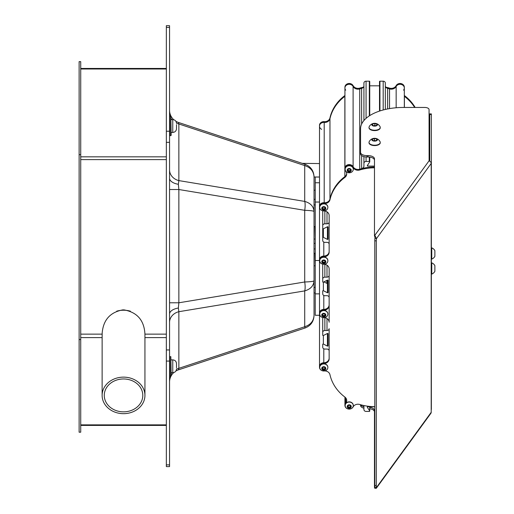 <?xml version="1.0" encoding="UTF-8"?>
<svg xmlns="http://www.w3.org/2000/svg" width="514" height="514" viewBox="0 0 514 514"><rect width="100%" height="100%" fill="white"/><g stroke="black" fill="none" stroke-linecap="round" stroke-linejoin="round"><path stroke-width="0.77" d="M169.556 322.387A12.844 11.122 180 0 1 178.859 311.696L178.859 368.332L178.364 369.881A12.844 12.844 0 0 0 175.91 370.992M314.035 191.356L314.035 176.861C313.643 171.226 310.54 167.468 304.725 165.572L305.136 164.319L178.364 122.422L178.859 123.97L178.859 180.607L178.364 184.288L178.859 189.518L178.859 302.785L178.364 308.021L178.859 311.696L304.725 290.898C310.54 289.202 313.643 285.835 314.035 280.798L314.035 315.448C313.643 321.077 310.54 324.842 304.725 326.731L305.136 327.983L178.364 369.881M314.035 199.278L314.035 211.505C313.643 210.913 310.54 210.515 304.725 210.316L178.859 189.518L169.556 189.518M173.764 372.566A12.844 12.844 0 0 0 169.556 382.075M169.556 169.916A12.844 11.122 0 0 0 178.859 180.607L304.725 201.404L304.725 165.572L178.859 123.97A12.844 11.122 -0 0 1 176.508 123.161M171.83 119.601A12.844 11.122 -0 0 1 171.156 118.663M170.063 116.389A12.844 11.122 -0 0 1 169.556 113.279M178.364 122.422A12.844 12.844 0 0 1 175.91 121.31M173.764 119.736A12.844 12.844 0 0 1 169.556 110.227M314.035 296.989L314.035 299.771M305.136 164.319C310.784 166.587 313.752 170.764 314.035 176.861L314.035 283.612M314.035 294.233L314.035 292.961L315.23 292.961M169.556 27.422L166.343 27.422L166.343 25.7L169.556 25.7L169.556 466.603L166.343 466.603L166.343 464.887L169.556 464.887M169.556 361.079L166.343 361.079L166.343 464.887M166.343 27.422L166.343 131.224L169.556 131.224M169.556 142.346L166.343 142.346L166.343 349.957L169.556 349.957M166.343 361.079L166.343 349.957M166.343 142.346L166.343 131.224M169.556 302.785L178.859 302.785L304.725 281.987C310.54 281.788 313.643 281.389 314.035 280.798M176.508 369.142A12.844 11.122 180 0 1 178.859 368.332L304.725 326.731L304.725 290.898A10.704 2.911 80.6 0 0 304.725 281.987L304.725 210.316A10.704 2.911 99.4 0 0 304.725 201.404C310.54 203.101 313.643 206.467 314.035 211.505M169.556 379.024A12.844 11.122 180 0 1 170.063 375.914M171.156 373.639A12.844 11.122 180 0 1 171.83 372.708M322.079 317.305A4.279 3.707 -0 0 1 319.509 313.906L319.509 315.275L315.23 315.275L315.23 177.028L319.509 177.028M315.23 293.873L319.509 293.873L319.509 260.553A4.279 3.707 -0 0 1 323.794 256.846A5.352 4.632 180 0 0 329.14 252.213L329.14 215.546A5.352 4.632 180 0 0 324.116 210.92M319.509 293.873L319.509 313.11A4.279 3.707 -0 0 1 323.794 309.402A4.279 3.707 180 0 0 319.509 313.11L319.509 293.873M315.23 202.028L319.509 202.028L319.509 206.403A4.279 3.707 -0 0 1 324.199 202.709A4.279 3.707 180 0 0 319.509 206.403L319.509 126.136A4.279 3.707 0 0 1 324.199 122.441A4.279 3.707 180 0 0 319.509 126.136A4.279 3.707 0 0 0 321.648 129.348M322.079 210.599A4.279 3.707 -0 0 1 319.509 207.206L319.509 260.508L315.23 260.508M315.23 238.766L314.96 226.513L314.035 226.513M315.23 265.526L314.96 253.267L314.035 253.267M323.91 281.884L326.872 283.368L326.872 280.4M324.707 122.467A5.352 4.632 0 0 1 324.199 122.441A5.352 4.632 180 0 0 324.707 122.467A5.352 4.632 180 0 0 329.962 118.702A5.352 4.632 0 0 1 324.707 122.467M324.707 202.728A5.352 4.632 0 0 1 324.199 202.709A5.352 4.632 180 0 0 324.707 202.728A5.352 4.632 180 0 0 329.962 198.969A5.352 4.632 0 0 1 324.707 202.728M357.969 89.173A5.352 4.632 0 0 1 353.105 86.468A4.279 3.707 180 0 0 348.299 84.386A4.279 3.707 180 0 0 344.926 88.01A4.279 3.707 0 0 1 348.299 84.386A4.279 3.707 0 0 1 353.105 86.468A5.352 4.632 180 0 0 357.969 89.173A5.352 4.632 180 0 0 359.723 88.922A5.352 4.632 0 0 1 357.969 89.173M357.969 169.44A5.352 4.632 0 0 1 353.105 166.735A4.279 3.707 180 0 0 348.299 164.653A4.279 3.707 180 0 0 344.926 168.277A4.279 3.707 -0 0 1 348.299 164.653A4.279 3.707 -0 0 1 353.105 166.735A5.352 4.632 180 0 0 357.969 169.44A5.352 4.632 180 0 0 359.723 169.183A5.352 4.632 0 0 1 357.969 169.44M389.528 108.602L389.528 88.922A5.352 4.632 180 0 0 391.282 89.173A5.352 4.632 180 0 0 396.153 86.468A4.279 3.707 0 0 1 400.952 84.386A4.279 3.707 0 0 1 404.325 88.01A4.279 3.707 180 0 0 400.952 84.386A4.279 3.707 180 0 0 396.153 86.468A5.352 4.632 0 0 1 391.282 89.173A5.352 4.632 0 0 1 389.528 88.922A45.483 39.392 180 0 0 387.62 88.389A3.212 2.782 0 0 1 385.327 85.722M322.079 370.658A4.279 3.707 -0 0 1 319.509 367.259A4.279 3.707 -0 0 1 323.794 363.552A5.352 4.632 180 0 0 329.14 358.92L329.14 328.658A2.14 1.857 0 0 1 327 330.515L324.861 330.515A2.14 1.857 180 0 0 322.721 332.365L322.721 335.186A0.43 0.373 180 0 0 323.364 335.507L327.431 333.47A0.43 0.373 0 0 1 328.073 333.792L328.073 345.774A0.43 0.373 0 0 1 327.431 346.095L323.364 344.059A0.43 0.373 180 0 0 322.721 344.38L322.721 347.201A2.14 1.857 180 0 0 324.861 349.051L327 349.051A2.14 1.857 0 0 1 329.14 350.908M327.643 292.787A0.43 0.373 0 0 1 327.431 292.742L323.364 290.706A0.43 0.373 180 0 0 322.721 291.027L322.721 293.847A2.14 1.857 180 0 0 324.861 295.698L327 295.698A2.14 1.857 0 0 1 329.14 297.555L329.14 275.311A2.14 1.857 0 0 1 327 277.162L324.861 277.162A2.14 1.857 180 0 0 322.721 279.018L322.721 281.833A0.43 0.373 180 0 0 323.364 282.154L327.431 280.117A0.43 0.373 0 0 1 328.073 280.438L328.073 292.421A0.43 0.373 0 0 1 327.643 292.787M329.14 217.287L329.14 221.958A2.14 1.857 0 0 1 327 223.808L324.861 223.808A2.14 1.857 180 0 0 322.721 225.665L322.721 228.479A0.43 0.373 180 0 0 323.364 228.801L327.431 226.764A0.43 0.373 0 0 1 328.073 227.085L328.073 239.068A0.43 0.373 0 0 1 327.431 239.389L323.364 237.352A0.43 0.373 180 0 0 322.721 237.674L322.721 240.494A2.14 1.857 180 0 0 324.861 242.345L327 242.345A2.14 1.857 0 0 1 329.14 244.201M329.14 251.41A5.352 4.632 0 0 1 323.794 256.049A4.279 3.707 180 0 0 319.509 259.756A4.279 3.707 -0 0 1 323.794 256.049A5.352 4.632 180 0 0 329.14 251.41M329.14 304.763A5.352 4.632 0 0 1 323.794 309.402A5.352 4.632 180 0 0 329.14 304.763L329.14 297.555M329.14 358.117A5.352 4.632 0 0 1 323.794 362.749A4.279 3.707 180 0 0 319.509 366.456A4.279 3.707 -0 0 1 323.794 362.749A5.352 4.632 180 0 0 329.14 358.117M346.693 400.149A5.352 4.632 0 0 1 345.723 402.436A4.279 3.707 180 0 0 344.926 404.589A4.279 3.707 -0 0 1 345.723 402.436A5.352 4.632 180 0 0 346.693 400.149M363.475 405.45A3.212 2.782 0 0 1 363.925 406.87L363.925 409.555A2.14 1.857 180 0 0 366.064 411.412L369.315 411.412A0.43 0.373 180 0 0 369.688 410.853L367.343 407.332A0.43 0.373 0 0 1 367.709 406.78L374.79 406.78M374.475 166.086L367.709 166.086A0.43 0.373 0 0 1 367.343 165.527L369.688 162.006A0.43 0.373 180 0 0 369.315 161.447L366.064 161.447A2.14 1.857 180 0 0 363.925 163.304L363.925 165.99A3.212 2.782 0 0 1 361.631 168.65A45.483 39.392 180 0 0 359.723 169.183A45.483 39.392 -0 0 1 374.475 167.011M346.693 173.514A5.352 4.632 0 0 1 344.862 176.617A45.483 39.392 180 0 0 329.962 198.969A45.483 39.392 -0 0 1 344.862 176.617A5.352 4.632 180 0 0 346.693 173.514M319.509 126.136L319.509 125.332A4.279 3.707 0 0 1 324.199 121.645A5.352 4.632 180 0 0 324.707 121.664A5.352 4.632 180 0 0 329.962 117.905A45.483 39.392 0 0 1 344.862 95.546L344.862 96.349A45.483 39.392 180 0 0 329.962 118.702A45.483 39.392 0 0 1 344.862 96.349A5.352 4.632 180 0 0 344.926 96.298A5.352 4.632 0 0 1 344.862 96.349L344.862 177.42A5.352 4.632 180 0 0 346.712 173.912A5.352 4.632 180 0 0 345.723 171.226A4.279 3.707 -0 0 1 344.926 169.074A4.279 3.707 -0 0 1 348.299 165.457A4.279 3.707 -0 0 1 353.105 167.538A5.352 4.632 180 0 0 357.969 170.243A5.352 4.632 180 0 0 359.723 169.986A45.483 39.392 -0 0 1 374.475 167.815M363.925 85.722A3.212 2.782 0 0 1 361.631 88.389A45.483 39.392 180 0 0 359.723 88.922L359.723 169.986M369.688 81.739A0.43 0.373 180 0 0 369.315 81.186L366.064 81.186A2.14 1.857 180 0 0 363.925 83.037L363.925 120.539M379.505 85.819L369.746 85.819M385.327 109.443L385.327 83.037A2.14 1.857 180 0 0 383.187 81.186L379.936 81.186A0.43 0.373 180 0 0 379.563 81.739M404.325 95.495A5.352 4.632 180 0 0 404.389 95.546L404.389 96.349A5.352 4.632 0 0 1 404.325 96.298A5.352 4.632 180 0 0 404.389 96.349A45.483 39.392 0 0 1 414.669 107.452A45.483 39.392 180 0 0 404.389 96.349L404.389 107.452M429.743 126.136A4.279 3.707 180 0 0 429.055 124.118A4.279 3.707 0 0 1 429.743 126.136A4.279 3.707 0 0 1 429.055 128.153M322.721 225.665L322.721 210.804L322.721 225.665M322.721 237.674L322.721 228.479M322.721 279.018L322.721 264.157M329.14 321.449L329.14 268.899A5.352 4.632 180 0 0 324.116 264.273M322.721 332.365L322.721 317.511L322.721 332.365M322.721 344.38L322.721 347.201M363.925 163.304L363.925 156.616M319.509 206.403L319.509 207.206A4.279 3.707 -0 0 1 324.199 203.512A5.352 4.632 180 0 0 324.707 203.531A5.352 4.632 180 0 0 329.962 199.773A45.483 39.392 -0 0 1 344.862 177.42M347.496 408.784A4.279 3.707 -0 0 1 344.926 405.385A4.279 3.707 -0 0 1 345.723 403.239A5.352 4.632 180 0 0 346.712 400.554A5.352 4.632 180 0 0 344.862 397.046A45.483 39.392 -0 0 1 329.962 374.693A5.352 4.632 180 0 0 324.495 370.935M374.79 406.651A45.483 39.392 -0 0 1 374.629 406.651A45.483 39.392 -0 0 1 359.723 404.479A5.352 4.632 180 0 0 353.105 406.927A4.279 3.707 -0 0 1 350.927 408.784M322.079 263.952A4.279 3.707 -0 0 1 319.509 260.553L319.509 259.756M319.509 313.11L319.509 313.906A4.279 3.707 -0 0 1 323.794 310.199A5.352 4.632 180 0 0 329.14 305.567M329.14 322.252A5.352 4.632 180 0 0 324.116 317.626M376.299 485.608L374.79 485.338A6.419 1.902 -79.7 0 0 374.957 487.227L376.466 487.503A6.419 1.902 -79.7 0 1 376.299 485.608L376.299 240.97A6.419 1.902 -79.7 0 1 376.466 238.624L431.201 163.426A2.397 1.947 -143.9 0 0 429.106 160.972L429.055 109.591A4.279 2.14 -0 0 0 424.776 107.452L403.368 107.452A42.81 21.402 -0 0 0 363.141 121.535A42.81 21.402 -0 0 0 360.558 128.853L360.558 153.789A6.419 3.212 180 0 0 366.983 157.001L368.05 157.001A6.419 3.212 -0 0 1 374.475 160.214M374.79 485.338L374.79 240.693A6.419 1.902 -79.7 0 1 374.957 238.348L376.466 238.624L374.847 235.277L374.957 238.348M431.201 163.426L431.201 412.305A2.397 1.947 -143.9 0 1 430.893 413.301L376.299 488.3L374.847 488.3L374.892 486.848M431.349 113.909L431.349 114.487L429.743 114.487L429.743 113.909L431.349 113.909M431.201 409.742A2.397 1.195 -0 0 0 431.349 409.337L431.349 114.487M429.743 161.216L429.743 114.487M431.201 165.579L431.349 165.579A2.397 1.195 180 0 1 431.201 165.99M431.201 412.305L376.466 487.503L376.299 488.3M363.925 408.251A6.419 3.212 0 0 1 360.558 405.424L360.558 404.724M360.732 404.769A6.419 3.212 0 0 0 363.925 406.857M369.746 408.752A6.419 3.212 180 0 1 374.475 411.849M369.688 407.351A6.419 3.212 180 0 1 374.475 410.455L374.475 485.833A6.419 3.212 0 0 0 374.847 486.912M374.847 488.3A6.419 3.212 0 0 1 374.475 487.221L374.475 485.833M429.055 160.805L374.847 235.277A6.419 3.212 180 0 1 374.475 234.198L374.475 235.585A6.419 3.212 180 0 0 374.847 236.665M374.475 234.198L374.475 158.82A6.419 3.212 -0 0 0 368.05 155.613L366.983 155.613A6.419 3.212 180 0 1 360.558 152.401M385.783 87.142A45.483 39.392 0 0 1 389.528 88.119A5.352 4.632 180 0 0 391.282 88.369A5.352 4.632 180 0 0 396.153 85.665A4.279 3.707 0 0 1 400.952 83.583A4.279 3.707 0 0 1 404.325 87.207L404.325 88.01A4.279 3.707 0 0 1 403.535 90.156M345.723 90.156A4.279 3.707 0 0 1 344.926 88.01L344.926 87.207A4.279 3.707 0 0 1 348.299 83.583A4.279 3.707 0 0 1 353.105 85.665A5.352 4.632 180 0 0 357.969 88.369A5.352 4.632 180 0 0 359.723 88.119A45.483 39.392 0 0 1 363.475 87.142M404.389 95.546A45.483 39.392 0 0 1 415.151 107.452M429.055 123.315A4.279 3.707 0 0 1 429.743 125.332M347.496 83.808A4.067 3.521 0 0 1 347.837 83.686A4.067 3.521 0 0 1 349.212 83.48A4.067 3.521 0 0 1 350.58 83.686A4.067 3.521 0 0 1 350.927 83.808M322.079 121.934A4.067 3.521 0 0 1 322.419 121.812A4.067 3.521 0 0 1 323.794 121.606A4.067 3.521 0 0 1 324.488 121.657A4.626 4.626 0 0 0 322.419 121.812M398.331 83.808A4.067 3.521 0 0 1 398.671 83.686A4.067 3.521 0 0 1 400.046 83.48A4.067 3.521 0 0 1 401.415 83.686A4.067 3.521 0 0 1 401.762 83.808M322.509 208.022A1.336 1.156 180 0 0 323.916 208.838L323.152 208.902L322.477 208.086M327.855 207.303A4.067 3.521 180 0 0 327.861 207.206A4.067 3.521 180 0 0 323.402 203.698A4.067 3.521 180 0 0 319.727 207.206A4.067 3.521 180 0 0 319.727 207.303M327.842 207.071A4.067 3.521 180 0 0 323.402 203.897A4.067 3.521 180 0 0 319.727 207.405A4.067 3.521 180 0 0 319.747 207.74A4.067 3.521 180 0 0 322.419 210.721A4.067 3.521 180 0 0 324.18 210.913A4.067 3.521 180 0 0 325.163 210.721A4.067 3.521 180 0 0 327.861 207.405A4.067 3.521 180 0 0 327.842 207.071M325.818 208.215A2.03 1.76 180 0 0 321.77 208.549A2.03 1.76 180 0 0 325.818 208.215M324.687 209.468L323.152 209.596L322.252 208.511L322.895 207.29L324.43 207.161L325.33 208.254L324.687 209.468L324.687 208.774L323.916 208.838A1.336 1.156 180 0 0 325.009 208.164L324.687 208.774M323.152 208.902L323.152 209.596M322.509 261.375A1.336 1.156 180 0 0 323.916 262.191L323.152 262.256L322.477 261.44M327.855 260.656A4.067 3.521 180 0 0 327.861 260.553A4.067 3.521 180 0 0 323.402 257.051A4.067 3.521 180 0 0 319.727 260.553A4.067 3.521 180 0 0 319.727 260.656M327.842 260.425A4.067 3.521 180 0 0 323.402 257.251A4.067 3.521 180 0 0 319.727 260.759A4.067 3.521 180 0 0 319.747 261.093A4.067 3.521 180 0 0 322.419 264.074A4.067 3.521 180 0 0 324.18 264.267A4.067 3.521 180 0 0 325.163 264.074A4.067 3.521 180 0 0 327.861 260.759A4.067 3.521 180 0 0 327.842 260.425M325.818 261.568A2.03 1.76 180 0 0 321.77 261.902A2.03 1.76 180 0 0 325.818 261.568M324.687 262.821L323.152 262.95L322.252 261.864L322.895 260.643L324.43 260.514L325.33 261.607L324.687 262.821L324.687 262.127L323.916 262.191A1.336 1.156 180 0 0 325.009 261.517L324.687 262.127M323.152 262.256L323.152 262.95M322.509 314.729A1.336 1.156 180 0 0 323.916 315.545L323.152 315.609L322.477 314.793M327.855 314.009A4.067 3.521 180 0 0 327.861 313.906A4.067 3.521 180 0 0 323.402 310.405A4.067 3.521 180 0 0 319.727 313.906A4.067 3.521 180 0 0 319.727 314.009M327.842 313.778A4.067 3.521 180 0 0 323.402 310.604A4.067 3.521 180 0 0 319.727 314.112A4.067 3.521 180 0 0 319.747 314.446A4.067 3.521 180 0 0 322.419 317.427A4.067 3.521 180 0 0 324.18 317.62A4.067 3.521 180 0 0 325.163 317.427A4.067 3.521 180 0 0 327.861 314.112A4.067 3.521 180 0 0 327.842 313.778M325.818 314.921A2.03 1.76 180 0 0 321.77 315.255A2.03 1.76 180 0 0 325.818 314.921M324.687 316.174L323.152 316.303L322.252 315.217L322.895 313.996L324.43 313.868L325.33 314.96L324.687 316.174L324.687 315.48L323.916 315.545A1.336 1.156 180 0 0 325.009 314.87L324.687 315.48M323.152 315.609L323.152 316.303M322.509 368.082A1.336 1.156 180 0 0 323.916 368.898L323.152 368.962L322.477 368.14M327.855 367.362A4.067 3.521 180 0 0 327.861 367.259A4.067 3.521 180 0 0 323.402 363.758A4.067 3.521 180 0 0 319.727 367.259A4.067 3.521 180 0 0 319.727 367.362M327.842 367.131A4.067 3.521 180 0 0 323.402 363.957A4.067 3.521 180 0 0 319.727 367.465A4.067 3.521 180 0 0 319.747 367.799A4.067 3.521 180 0 0 322.419 370.78A4.067 3.521 180 0 0 324.18 370.973A4.067 3.521 180 0 0 325.163 370.78A4.067 3.521 180 0 0 327.861 367.465A4.067 3.521 180 0 0 327.842 367.131M325.818 368.275A2.03 1.76 180 0 0 321.77 368.609A2.03 1.76 180 0 0 325.818 368.275M324.687 369.527L323.152 369.656L322.252 368.564L322.895 367.349L324.43 367.221L325.33 368.313L324.687 369.527L324.687 368.834L323.916 368.898A1.336 1.156 180 0 0 325.009 368.223L324.687 368.834M323.152 368.962L323.152 369.656M347.927 169.896A1.336 1.156 180 0 0 349.623 170.661L348.89 170.866L347.882 170.083M353.272 169.177A4.067 3.521 180 0 0 353.279 169.074A4.067 3.521 180 0 0 347.946 165.726A4.067 3.521 180 0 0 345.145 169.074A4.067 3.521 180 0 0 345.145 169.177M353.073 168.187A4.067 3.521 180 0 0 347.946 165.932A4.067 3.521 180 0 0 345.145 169.279A4.067 3.521 180 0 0 345.344 170.378A4.067 3.521 180 0 0 347.837 172.595A4.067 3.521 180 0 0 350.471 172.627A4.067 3.521 180 0 0 350.58 172.595A4.067 3.521 180 0 0 353.279 169.279A4.067 3.521 180 0 0 353.073 168.187M351.139 169.704A2.03 1.76 180 0 0 347.278 170.802A2.03 1.76 180 0 0 351.139 169.704M350.362 171.149L348.89 171.56L347.74 170.667L348.062 169.363L349.526 168.945L350.676 169.838L350.362 171.149L350.362 170.449L349.623 170.661A1.336 1.156 180 0 0 350.516 169.8L350.362 170.449M348.89 170.866L348.89 171.56M347.927 406.208A1.336 1.156 180 0 0 349.334 407.024L348.569 407.088L347.894 406.272M353.272 405.488A4.067 3.521 180 0 0 353.279 405.385A4.067 3.521 180 0 0 348.82 401.884A4.067 3.521 180 0 0 345.145 405.385A4.067 3.521 180 0 0 345.145 405.488M353.259 405.257A4.067 3.521 180 0 0 348.82 402.083A4.067 3.521 180 0 0 345.145 405.591A4.067 3.521 180 0 0 345.164 405.925A4.067 3.521 180 0 0 347.837 408.906A4.067 3.521 180 0 0 349.597 409.099A4.067 3.521 180 0 0 350.58 408.906A4.067 3.521 180 0 0 353.279 405.591A4.067 3.521 180 0 0 353.259 405.257M351.235 406.401A2.03 1.76 180 0 0 347.188 406.735A2.03 1.76 180 0 0 351.235 406.401M350.105 407.653L348.569 407.782L347.67 406.696L348.312 405.475L349.848 405.347L350.747 406.439L350.105 407.653L350.105 406.959L349.334 407.024A1.336 1.156 180 0 0 350.426 406.349L350.105 406.959M348.569 407.088L348.569 407.782M431.754 258.985L431.754 259.107A6.046 6.046 0 0 0 434.883 256.293L434.883 250.678A6.046 6.046 0 0 0 431.754 247.87L431.754 258.985M431.754 273.962L431.754 274.091A6.046 6.046 0 0 0 434.883 271.276L434.883 265.661A6.046 6.046 0 0 0 431.754 262.853L431.754 273.962M373.672 140.669L375.599 140.682A2.14 1.073 -0 0 0 375.516 140.663A2.14 1.073 -0 0 0 373.704 140.675M369.026 142.59A5.615 2.808 -0 0 0 369.013 142.77A5.615 2.808 -0 0 0 372.072 145.269A5.615 2.808 -0 0 0 377.918 145.051A5.615 2.808 -0 0 0 380.251 142.77A5.615 2.808 -0 0 0 380.238 142.59M370.074 144.055A5.615 2.808 -0 0 0 377.918 144.697A5.615 2.808 -0 0 0 380.251 142.417A5.615 2.808 -0 0 0 380.103 141.774A6.046 6.046 0 0 0 369.161 141.774A5.615 2.808 -0 0 0 369.013 142.417A5.615 2.808 -0 0 0 370.074 144.055M372.354 140.528A2.808 1.407 -0 0 0 376.274 140.849A2.808 1.407 -0 0 0 376.916 138.889A2.808 1.407 -0 0 0 372.991 138.568A2.808 1.407 -0 0 0 372.354 140.528M372.38 139.204L374.385 138.478L376.64 138.986L376.884 140.219L374.879 140.939L372.624 140.431L372.38 139.204M376.64 140.309L376.64 138.986M374.385 140.406L374.385 138.478M375.567 125.692A2.14 1.073 -0 0 0 373.749 125.679A2.14 1.073 -0 0 0 373.672 125.699L374.873 125.422L374.873 123.495L376.884 124.215L376.646 125.442L374.398 125.956L372.387 125.236L372.624 124.009L374.873 123.495M369.026 127.607A5.615 2.808 -0 0 0 369.013 127.787A5.615 2.808 -0 0 0 376.961 130.344A5.615 2.808 -0 0 0 380.251 127.787A5.615 2.808 -0 0 0 380.238 127.607M376.961 129.991A5.615 2.808 -0 0 0 380.251 127.433A5.615 2.808 -0 0 0 380.103 126.791A6.046 6.046 0 0 0 369.161 126.791A5.615 2.808 -0 0 0 369.013 127.433A5.615 2.808 -0 0 0 369.521 128.596A5.615 2.808 -0 0 0 376.961 129.991M377.192 124.144A2.808 1.407 -0 0 0 373.466 123.45A2.808 1.407 -0 0 0 372.078 125.307A2.808 1.407 -0 0 0 375.798 126.007A2.808 1.407 -0 0 0 377.192 124.144M372.624 125.326L372.624 124.009M374.873 125.422L375.599 125.686M170.834 116.389L171.156 135.33L170.834 135.651L170.834 116.389L169.877 116.389L169.877 135.651L169.556 135.33M170.834 356.652L171.156 375.593L170.834 375.914L170.834 356.652L169.877 356.652L169.877 375.914L169.556 375.593M176.508 124.658L176.508 128.699L176.508 124.658M176.508 367.838L176.508 363.61L176.508 367.838M80.724 337.608L102.125 337.608L102.17 333.053C103.295 319.971 110.15 312.249 122.743 309.897L124.009 309.891C137.219 312.281 144.196 320.37 144.935 334.145L166.343 334.145M80.724 159.61L166.343 159.61M166.343 156.828L80.724 156.828M79.117 339.542L79.117 61.654L80.724 61.654L80.724 432.203L79.117 432.203L79.117 339.542L80.724 339.542M79.117 154.663L80.724 154.663M114.988 410.14A19.262 16.442 180 0 0 142.796 395.407A19.262 16.442 180 0 0 132.072 380.668A19.262 16.442 180 0 0 104.271 395.407A19.262 16.442 180 0 0 114.988 410.14M133.023 379.03A21.402 18.266 180 0 0 102.125 395.407A21.402 18.266 180 0 0 114.044 411.778A21.402 18.266 180 0 0 144.935 395.407A21.402 18.266 180 0 0 133.023 379.03M130.376 311.176A21.402 18.266 180 0 0 116.697 311.176M178.364 308.021A12.844 6.419 0 0 0 169.556 314.112M178.364 184.288A12.844 6.419 0 0 1 169.556 178.191M319.509 182.766L315.23 182.766M324.199 203.512L324.199 121.645M353.105 167.538L353.105 85.665M327.431 346.095L327.431 333.47M327.431 292.742L327.431 280.117M327.431 239.389L327.431 226.764M327 223.808L327 211.839M324.861 223.808L324.861 211.003M323.364 237.352L323.364 228.801M323.794 256.846L323.794 242.094M327 277.162L327 265.192M324.861 277.162L324.861 264.357M323.364 290.706L323.364 282.154M323.794 310.199L323.794 295.447M327 330.515L327 318.545M324.861 330.515L324.861 317.71M323.364 344.059L323.364 335.507M323.794 363.552L323.794 348.8M345.723 403.239L345.723 397.868M369.688 410.853L369.688 406.78M367.343 407.332L367.343 406.959M396.153 107.76L396.153 85.665M387.62 108.949L387.62 88.389M383.187 109.977L383.187 81.186M379.936 110.94L379.936 81.186M367.709 166.086L367.709 164.968M369.315 161.447L369.315 157.066M369.315 115.881L369.315 81.186M366.064 161.447L366.064 156.969M366.064 118.355L366.064 81.186M361.631 168.65L361.631 155.569M361.631 124.099L361.631 88.389M329.962 199.773L329.962 117.905M376.299 240.97L374.79 240.693M368.05 155.613L368.05 157.001M366.983 155.613L366.983 157.001M359.723 88.119L359.723 88.922M389.528 88.119L389.528 88.922M171.156 132.445L172.762 132.445L172.762 119.601C175.036 119.82 176.289 121.073 176.508 123.347M176.508 368.962C176.289 371.236 175.036 372.483 172.762 372.708L172.762 359.864L171.156 359.864M80.724 334.145L102.132 334.145L102.125 395.407M144.935 337.608L166.343 337.608M80.724 424.872L166.343 424.872M80.724 68.992L166.343 68.992M305.136 327.983C310.784 325.722 313.752 321.539 314.035 315.448M314.035 287.397L315.23 287.397M314.035 248.937L315.23 248.937M314.035 243.373L315.23 243.373M314.035 204.913L315.23 204.913M314.035 199.348L315.23 199.348M314.96 239.036L314.035 239.036M320.331 262.744L319.509 262.744M314.96 265.789L314.035 265.789M319.509 367.259L319.509 315.275M344.926 405.385L344.926 397.097M369.746 411.039L369.746 406.78M404.325 107.452L404.325 88.01M379.505 111.082L379.505 81.553M369.746 161.82L369.746 157.117M369.746 115.605L369.746 81.553M344.926 169.074L344.926 88.01M350.58 83.686A4.626 4.626 0 0 0 347.837 83.686M401.415 83.686A4.626 4.626 0 0 0 398.671 83.686M322.419 210.721A4.626 4.626 0 0 0 325.163 210.721M322.419 264.074A4.626 4.626 0 0 0 325.163 264.074M322.419 317.427A4.626 4.626 0 0 0 325.163 317.427M322.419 370.78A4.626 4.626 0 0 0 325.163 370.78M347.837 172.595A4.626 4.626 0 0 0 350.58 172.595M347.837 408.906A4.626 4.626 0 0 0 350.58 408.906M431.349 259.107L431.754 259.107M431.349 247.87L431.754 247.87M431.349 274.091L431.754 274.091M431.349 262.853L431.754 262.853M369.013 142.77L369.013 142.417M380.251 142.77L380.251 142.417M380.251 127.787L380.251 127.433M369.013 127.787L369.013 127.433M170.834 135.651L169.877 135.651M169.556 116.71L169.877 116.389M170.834 375.914L169.877 375.914M169.556 356.973L169.877 356.652M172.762 119.601L171.156 119.601M172.762 132.445C175.036 132.22 176.289 130.974 176.508 128.699M172.762 372.708L171.156 372.708M172.762 359.864C175.036 360.083 176.289 361.336 176.508 363.61M317.652 177.028L314.035 176.983M319.509 163.568L302.213 163.356M314.035 190.199L315.23 190.199M166.343 425.406L80.724 425.406M166.343 68.452L80.724 68.452M144.935 395.407L144.935 334.145"/></g></svg>
